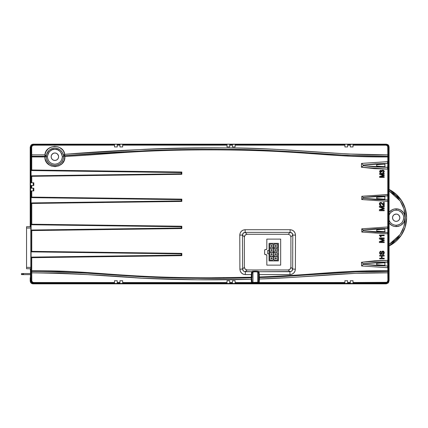 <?xml version="1.0" encoding="UTF-8"?>
<svg xmlns="http://www.w3.org/2000/svg" width="428" height="428" viewBox="0 0 428 428"><rect width="100%" height="100%" fill="white"/><g stroke="black" fill="none" stroke-linecap="round" stroke-linejoin="round"><path stroke-width="0.64" d="M30.607 268.741L26.552 268.741L30.8 268.731L30.837 267.372L26.552 267.372L26.552 228.076L30.837 228.076L30.837 267.372L26.552 267.372L26.552 268.731L30.463 268.736L30.463 270.582L30.206 268.736L26.552 268.741L26.552 228.076L30.837 228.076L30.8 226.717L26.552 226.717L30.816 226.824L30.837 267.639L30.811 268.704L30.463 268.736L30.463 280.8L31.26 282.721L32.646 283.459L386.366 283.513L388.282 282.721L389.079 280.8L389.079 146.874L388.282 144.958L386.366 144.166L33.175 144.166L33.684 145.178L114.522 145.146L114.522 144.701L33.684 144.675C32.02 144.857 31.121 145.766 30.993 147.398L30.463 146.874L30.463 226.717L30.463 146.874L30.993 147.398L31.672 147.195C31.752 145.996 32.426 145.322 33.684 145.178L33.684 144.675L114.522 144.701L114.522 144.236L117.235 144.236L117.235 145.146L119.942 145.146L119.942 144.707L117.235 144.707L119.942 144.707L119.942 144.236L122.654 144.236L122.654 145.146L227.001 145.146L227.001 144.734L122.654 144.707L227.001 144.734L227.001 144.236L229.713 144.236L229.713 145.146L232.42 145.146L232.42 144.734L229.713 144.734L235.133 144.236L235.133 145.146L344.898 145.167L344.898 144.68L235.133 144.734L344.898 144.68L344.898 144.236L347.611 144.236L347.611 145.167L350.318 145.172L350.318 144.68L347.611 144.68L353.03 144.236L353.03 145.172L385.858 145.178L385.858 144.675L353.03 144.68L385.858 144.675L385.858 145.178C387.11 145.322 387.784 145.991 387.87 147.195L388.549 147.398C388.421 145.766 387.522 144.857 385.858 144.675L386.366 144.166L385.858 144.675L387.795 145.499L388.549 147.398L389.079 146.874L388.619 145.37L387.875 144.621L386.366 144.166L33.175 144.166L31.26 144.958L30.516 146.344L31.26 144.958L32.137 144.37L33.175 144.166L33.684 144.675L31.747 145.499L31.18 146.387L31.067 155.102L30.993 147.398L31.672 147.195L32.234 145.787L33.684 145.178L114.522 145.146L114.522 146.948L117.235 146.948L117.235 145.146L119.942 145.146L119.942 146.948L122.654 146.948L122.654 145.146L227.001 145.146L227.001 146.948L229.713 146.948L229.713 145.146L232.42 145.146L232.42 146.948L235.133 146.948L235.133 145.146L344.898 145.167L344.898 146.948L347.611 146.948L347.611 145.172L350.318 145.172L350.318 146.948L353.03 146.948L353.03 145.172L385.858 145.178L386.65 145.338L387.731 146.44L387.795 154.85L347.413 153.973L307.085 151.266C277.799 149.201 250.867 148.088 226.273 147.933C200.133 147.649 169.322 148.067 145.408 149.276L64.714 154.326L63.478 154.883L63.531 156.718L62.344 156.718C61.145 151.496 58.657 149.003 54.875 149.249C51.093 149.003 48.605 151.496 47.406 156.718L46.219 156.718L46.62 154.085L49.092 150.324C50.686 148.907 52.612 148.174 54.875 148.12C57.047 148.163 58.92 148.848 60.482 150.169L62.376 152.411L63.553 155.369L64.772 155.722L64.714 154.326C63.553 143.717 45.507 144.236 44.929 154.84L44.945 156.231L46.278 155.53L44.929 154.84L46.278 155.53C47.187 151.068 50.055 148.596 54.875 148.12C59.487 148.537 62.333 150.859 63.403 155.086L64.714 154.326L63.499 151.175L62.493 149.789L59.781 147.612L58.155 146.9L54.597 146.371L51.071 147.093L48.075 148.949L45.978 151.64L44.929 154.84L31.747 154.85L31.672 147.195L31.747 154.85L31.067 155.102L31.067 155.797L31.067 155.102L31.747 154.85L31.736 156.241L31.747 154.85L44.929 154.84L44.887 156.921L46.117 156.659L46.278 155.53L44.945 156.231L44.865 156.926L45.111 158.863L46.7 162.426L49.53 165.117L51.285 166L55.132 166.663L58.952 165.797L62.135 163.539L64.216 160.243L64.879 156.402C105.149 154.727 135.088 149.875 209.768 149.875C303.104 149.875 326.757 157.451 387.816 156.937L387.811 161.661L361.526 163.41L361.403 167.225L374.452 168.648L387.795 169.124L387.768 194.51L361.804 196.27L361.74 199.539L387.768 201.379L387.768 226.984L361.751 228.825L361.82 232.072L387.768 233.827L387.8 260.363L374.473 260.839L361.457 262.268L361.601 265.965L387.811 267.693L387.8 271.432C344.834 270.769 302.173 276.354 259.389 277.547L259.432 279.008L291.81 277.43L355.786 273.315L387.795 272.823L387.87 280.484L387.308 281.886L386.65 282.336L353.03 282.501L353.03 283.443L350.318 283.443L350.318 282.994L344.898 283.443L344.898 282.994L235.133 282.94L235.133 283.443L232.42 283.443L232.42 282.94L229.713 282.94L229.713 283.443L227.001 283.443L227.001 282.94L148.607 282.951L122.654 282.967L122.654 283.443L119.942 283.443L119.942 282.967L117.235 282.972L117.235 283.443L114.522 283.443L114.522 282.972L33.684 282.999L33.175 283.513L386.366 283.513L385.858 282.999L353.03 282.999L385.858 282.999L385.858 282.496L353.03 282.501L353.03 280.731L350.318 280.731L350.318 282.507L347.611 282.507L347.611 282.994L350.318 282.994L350.318 282.507L347.611 282.507L347.611 280.731L344.898 280.731L344.898 282.507L259.202 282.534L259.432 279.008C302.302 277.799 344.941 272.149 387.795 272.823L387.8 271.432L355.78 271.919L273.289 276.986L259.389 277.547L259.309 276.98C314.371 275.033 339.276 270.33 387.816 270.742C339.276 270.33 314.371 275.033 259.309 276.98L259.32 274.589L289.954 274.589L289.943 271.705L259.036 271.716L256.891 271.143L252.29 271.336A0.679 0.669 60.4 0 1 252.959 272.01L255.329 271.785L255.329 271.106L252.638 271.245L251.621 271.716L245.319 271.716L247.074 269.966L288.199 269.966L289.943 271.705L288.199 269.966L290.109 269.175L290.901 267.265L292.672 269.035L291.869 270.935L290.981 271.512L259.036 271.716L259.32 274.589L289.954 274.589L292.019 274.182L293.779 273.021L294.956 271.277L295.379 269.207L295.502 235.143L295.095 233.067L293.929 231.307L292.18 230.13L290.109 229.713L245.164 229.713L243.099 230.125L241.344 231.297L240.178 233.057L239.771 235.138L239.894 269.201L240.317 271.272L241.494 273.016L243.248 274.182L245.324 274.589L251.338 274.589L251.621 271.716L244.276 271.523L243.393 270.945L242.59 269.046L242.473 235.079L243.248 233.153L245.164 232.372L290.109 232.372L288.199 234.276L247.074 234.276L245.164 232.372L247.074 234.276L245.158 235.068L244.372 236.978L242.473 235.079L244.372 236.978L244.372 267.265L242.59 269.046L244.372 267.265L245.158 269.175L247.074 269.966L245.319 271.716L245.324 274.589L251.338 274.589L251.236 277.804C214.877 278.826 178.535 278.484 142.208 276.788C105.486 273.781 68.662 271.999 31.736 271.438L31.747 272.823L59.267 273.15L80.4 274.161L141.631 278.211L197.271 279.778L251.241 279.27L251.455 282.534L235.133 282.534L235.133 282.94L251.45 282.945L251.455 282.534L235.133 282.534L235.133 280.731L232.42 280.731L232.42 282.534L229.713 282.534L229.713 282.94L232.42 282.94L232.42 282.534L229.713 282.534L229.713 280.731L227.001 280.731L227.001 282.534L122.654 282.534L122.654 280.731L119.942 280.731L119.942 282.534L117.235 282.528L117.235 280.731L114.522 280.731L114.522 282.528L33.684 282.496L32.892 282.336L31.811 281.239L31.747 272.823C68.56 273.396 105.358 275.199 142.139 278.237C178.492 279.955 214.861 280.297 251.241 279.27L251.236 277.804C232.634 278.296 214.417 278.462 196.586 278.307L141.133 276.734L81.181 272.796L59.043 271.743L31.736 271.438L31.726 270.742C92.93 270.207 116.336 277.804 209.768 277.804L251.322 277.237L209.768 277.804C116.336 277.804 92.93 270.207 31.726 270.742L31.747 257.683L181.825 255.65L181.825 253.381L31.752 251.354L31.774 230.574L181.836 228.547L181.836 226.246L31.774 224.219L31.774 203.455L181.836 201.428L181.836 199.132L31.774 197.099L31.768 190.915L33.817 190.915L33.817 188.208L31.768 188.208L31.763 185.495L30.538 185.495L30.538 182.788L31.084 182.788L31.067 155.797A0.679 0.444 1.3 0 0 31.736 156.241L44.945 156.231L31.736 156.241A0.679 0.444 -178.7 0 1 31.067 155.797L31.084 182.788L31.763 182.788L31.752 176.32L31.089 176.341L31.084 170.558L31.747 169.996L31.726 156.932L31.046 156.702L44.865 156.926L31.726 156.932L31.736 156.241L31.747 169.996L31.084 170.558L106.181 171.569M58.529 155.99L57.513 154.085L56.303 153.278L54.875 152.989A3.729 3.729 180 0 1 58.604 156.718A3.729 3.729 180 0 1 54.875 160.446L56.303 160.163L57.513 159.355L58.32 158.146L58.604 156.718L58.32 155.294L57.513 154.085L56.303 153.278L54.875 152.994A3.729 3.729 -0 0 0 51.151 156.718A3.729 3.729 180 0 1 54.875 152.989L53.452 153.278L52.243 154.085L51.435 155.289L51.151 156.718L51.435 158.146L52.243 159.355L53.452 160.163L54.875 160.446A3.729 3.729 180 0 1 51.151 156.718L51.151 156.718M399.752 216.996L398.757 215.129L397.569 214.337L396.173 214.059A3.649 3.649 180 0 1 399.822 217.708A3.649 3.649 180 0 1 396.173 221.362A3.649 3.649 180 0 1 392.524 217.708A3.649 3.649 180 0 1 396.173 214.059A3.649 3.649 -0 0 0 392.524 217.708L392.802 216.311L393.594 215.129L394.776 214.337L396.173 214.059L397.569 214.337L398.757 215.129L399.549 216.311L399.822 217.708L399.549 219.104L398.757 220.292L397.569 221.083L396.173 221.362L394.776 221.083L393.594 220.292L392.802 219.104L392.524 217.708M393.295 210.758L390.855 212.39L389.662 213.941A7.522 7.522 180 0 1 396.173 210.185L396.173 208.832L399.57 209.506L401.106 210.325L403.556 212.775L404.374 214.31L405.049 217.708L404.374 221.105L403.556 222.64L401.106 225.085L399.57 225.909L396.173 226.583L393.878 226.278L391.738 225.396L389.079 223.042A8.876 8.876 -0 0 0 396.173 226.583L396.173 225.23L396.173 226.583A8.876 8.876 -0 0 0 405.049 217.708A8.876 8.876 -0 0 0 396.173 208.832L396.173 210.185A7.522 7.522 -0 0 0 389.079 215.214L389.662 213.941A7.522 7.522 180 0 1 396.173 210.185L396.173 210.185A7.522 7.522 180 0 1 403.695 217.708A7.522 7.522 180 0 1 389.662 221.474L389.047 220.115M396.173 208.832A8.876 8.876 -0 0 0 389.079 212.374L391.738 210.02L393.878 209.131L396.173 208.832M389.079 213.599L389.662 213.941L389.079 213.599M29.259 274.621L26.82 274.621L29.259 274.621M26.552 228.076L26.552 226.717L26.552 228.076M280.661 239.113L266.821 239.113L266.821 248.871A0.679 0.679 0 0 1 266.146 249.545L266.821 248.871L266.821 239.113L280.661 239.113L280.661 265.13L266.821 265.13L280.661 265.13L280.661 239.113M384.093 205.504L384.21 202.342L383.541 202.342L383.541 204.638L381.867 202.845L380.899 202.412L379.754 202.851L379.411 204.038L379.962 202.663L379.593 203.081L379.427 203.616L380.465 202.433M380.658 205.429L380.867 204.777L380.027 204.081L380.449 203.139L381.252 203.225L382.546 204.536L381.262 203.22L380.449 203.139M380.925 170.349L381.685 170.863L382.113 170.296L381.68 170.847L381.305 170.472L381.685 170.863L382.279 170.205L383.36 170.21L384.237 171.237L383.365 170.205L381.974 170.398M383.627 171.81L383.162 172.19L383.686 171.505L383.29 170.815L383.665 171.334L382.974 170.708L382.124 171.018L381.985 171.462L382.498 170.751L383.418 170.911L383.675 171.505L382.862 172.27L382.926 172.853L382.862 172.27L383.44 172.056M269.051 260.903L278.419 260.903L278.419 243.339L269.051 243.339L269.051 260.903L278.419 260.903L278.419 243.339L269.051 243.339L269.051 250.46L267.687 250.46L267.687 253.777L267.687 250.46L269.051 250.46L269.051 260.903M276.761 252.317L277.638 253.194L277.638 255.147L276.761 256.024L273.931 256.024L273.931 252.317L276.761 252.317L277.638 253.194L277.638 255.147L276.761 256.024L273.931 256.024L273.931 252.317L276.761 252.317M276.761 248.219L277.638 249.096L277.638 251.049L276.761 251.926L273.931 251.926L273.931 248.219L276.761 248.219L277.638 249.096L277.638 251.049L276.761 251.926L273.931 251.926L273.931 248.219L276.761 248.219M272.663 256.415L273.54 257.292L273.54 259.245L272.663 260.122L269.833 260.122L269.833 256.415L272.663 256.415L273.54 257.292L273.54 259.245L272.663 260.122L269.833 260.122L269.833 256.415L272.663 256.415M272.663 244.121L273.54 244.998L273.54 246.951L272.663 247.828L269.833 247.828L269.833 244.121L272.663 244.121L273.54 244.998L273.54 246.951L272.663 247.828L269.833 247.828L269.833 244.121L272.663 244.121M273.931 256.415L277.638 256.415L277.638 260.122L273.931 260.122L273.931 256.415L277.638 256.415L277.638 260.122L273.931 260.122L273.931 256.415M273.54 252.317L273.54 256.024L269.833 256.024L269.833 252.317L273.54 252.317L273.54 256.024L269.833 256.024L269.833 252.317L273.54 252.317M273.54 248.219L273.54 251.926L269.833 251.926L269.833 248.219L273.54 248.219L273.54 251.926L269.833 251.926L269.833 248.219L273.54 248.219M273.931 244.121L277.638 244.121L277.638 247.828L273.931 247.828L273.931 244.121L277.638 244.121L277.638 247.828L273.931 247.828L273.931 244.121M275.263 246.496L276.306 246.496L276.306 245.453L275.263 245.453L275.263 246.496L275.263 245.453L276.306 245.453L276.306 246.496L275.263 246.496M271.165 249.551L272.208 249.551L271.165 249.551L271.165 250.594L271.165 249.551M271.165 253.649L272.208 253.649L271.165 253.649L271.165 254.692L271.165 253.649M275.263 257.747L276.306 257.747L275.263 257.747L275.263 258.79L275.263 257.747M271.165 245.453L272.208 245.453L271.165 245.453L271.165 246.496L271.165 245.453M271.165 257.747L272.208 257.747L271.165 257.747L271.165 258.79L271.165 257.747M275.263 250.594L276.306 250.594L276.306 249.551L275.263 249.551L275.263 250.594L275.263 249.551L276.306 249.551L276.306 250.594L275.263 250.594M275.263 254.692L276.306 254.692L276.306 253.649L275.263 253.649L275.263 254.692L275.263 253.649L276.306 253.649L276.306 254.692L275.263 254.692M271.165 250.594L272.208 250.594L272.208 249.551L272.208 250.594L271.165 250.594M271.165 254.692L272.208 254.692L272.208 253.649L272.208 254.692L271.165 254.692M275.263 258.79L276.306 258.79L276.306 257.747L276.306 258.79L275.263 258.79M271.165 246.496L272.208 246.496L272.208 245.453L272.208 246.496L271.165 246.496M271.165 258.79L272.208 258.79L272.208 257.747L272.208 258.79L271.165 258.79M267.687 253.777L269.051 253.777L267.687 253.777M292.8 235.079L292.672 269.035L290.901 267.265L290.901 236.978L292.8 235.079L290.901 236.978L290.109 235.068L288.199 234.276L290.109 232.372L292.024 233.158L292.8 235.079L292.672 269.035C292.501 270.673 291.591 271.566 289.943 271.705L289.954 274.589C293.234 274.284 295.042 272.486 295.379 269.207L292.672 269.035L295.379 269.207L295.502 235.143L292.8 235.079L295.502 235.143C295.192 231.848 293.399 230.039 290.109 229.713L245.164 229.713L245.164 232.372L290.109 232.372L290.109 229.713L290.109 232.372C291.762 232.522 292.661 233.426 292.8 235.079M62.344 156.718L63.531 156.718C63.285 159.591 62.445 161.634 61.011 162.843C59.503 164.422 57.459 165.272 54.875 165.395C52.414 165.326 50.37 164.475 48.744 162.849C47.364 161.763 46.524 159.719 46.219 156.718L47.406 156.718C47.883 161.222 50.37 163.71 54.875 164.186C59.38 163.71 61.867 161.222 62.344 156.718L61.776 153.861L60.155 151.437L57.732 149.816L54.875 149.249L52.018 149.816L49.595 151.437L47.979 153.861L47.406 156.718M26.552 268.731L30.8 268.731L30.463 268.736L30.463 280.8L30.993 280.276L31.089 190.915L30.538 190.915L30.538 188.208L31.089 188.208L31.089 185.495L31.089 188.208L31.768 188.208L31.763 185.495L33.817 185.495L33.812 182.788L31.763 182.788L31.752 176.32L181.825 174.298L181.825 172.024L31.747 169.996L181.825 172.024L181.285 172.58L181.285 173.784L143.899 174.287L181.285 173.784L181.285 172.58L181.285 173.784L31.619 175.806L31.089 176.341L31.752 176.32L31.656 175.806L31.089 176.341L31.084 170.558L181.285 172.586L181.285 173.784L31.747 175.806L31.752 176.32L181.825 174.298L181.285 173.784L181.825 174.298L181.825 172.024L181.285 172.58L124.96 171.826M387.832 163.437L387.832 167.343L375.383 166.936L363.254 165.727L363.254 165.053L375.388 163.844L387.832 163.437L387.811 161.661L388.485 161.704L388.474 155.797L388.474 169.162L387.795 169.124L387.768 194.51L387.779 195.88L388.458 195.601L387.784 195.88L387.784 199.946L388.458 200.272L388.447 194.526L361.804 196.27L361.74 199.539L388.442 201.39L388.447 233.811L388.458 232.746L387.779 232.474L387.779 228.408L388.458 228.087L387.784 228.408L387.784 232.474L388.458 232.746L388.442 226.974L387.768 226.984L387.779 228.408L375.345 228.814L363.174 230.034L363.174 230.847L375.345 232.067L387.779 232.474L387.768 233.827L388.447 233.811L388.506 266.355L388.48 260.326L387.8 260.363L387.822 262.096L387.565 260.363L387.57 262.096L387.832 265.997L388.506 266.355L388.474 271.876A0.679 0.444 -178.7 0 0 387.8 271.432L387.795 272.823L388.474 272.572L388.549 280.276L389.079 280.8L388.549 280.276L388.474 272.572L387.795 272.823L387.87 280.484L388.549 280.276L388.362 281.292L387.795 282.175L385.858 282.999C387.522 282.817 388.421 281.913 388.549 280.276L387.87 280.484C387.789 281.683 387.115 282.352 385.858 282.496L386.366 283.513L388.282 282.721L389.079 280.8L389.079 146.874L388.549 147.398L387.87 147.195L387.795 154.85L388.474 155.102L388.549 147.398L388.474 155.102L387.795 154.85L387.8 156.241A0.679 0.444 -1.3 0 0 388.474 155.797L388.474 155.102L388.474 155.797A0.679 0.444 178.7 0 1 387.8 156.241L387.795 154.85C334.236 155.278 280.907 147.564 227.247 147.944C172.966 147.74 118.786 149.87 64.714 154.326L64.772 155.722L63.403 155.086L63.622 156.199L64.863 156.402L64.772 155.722C118.888 151.314 173.04 149.212 227.231 149.409C280.816 149.035 334.075 156.659 387.8 156.241L387.816 156.937C326.757 157.451 303.104 149.875 209.768 149.875C135.088 149.875 105.149 154.727 64.879 156.402L63.505 156.043L63.531 156.718C63.044 161.977 60.155 164.866 54.875 165.395C49.605 164.871 46.722 161.982 46.219 156.718L44.865 156.926C44.592 169.836 65.832 169.274 64.879 156.402L64.772 155.722L145.477 150.731C169.221 149.543 199.903 149.121 226.257 149.399C251.397 149.575 278.302 150.672 306.978 152.694L347.338 155.375L387.8 156.241L387.827 163.437L388.506 163.047L388.485 161.704L387.565 161.661L387.57 163.437L388.324 163.319L387.832 163.437L387.565 169.124L387.822 167.343L387.795 169.124L388.474 169.162L388.324 163.319M251.45 282.945L258.368 283.09L259.191 282.951L259.202 282.534L259.191 282.951L344.898 282.994L344.898 282.507L259.202 282.534L258.523 282.271L258.576 273.085L258.426 272.459L257.699 272.01L257.699 282.41L252.959 282.41L252.959 272.01L255.329 271.785L257.699 272.01L257.699 282.41L258.523 282.271L252.959 282.41L252.959 272.01L252.124 272.818L251.921 278.27L251.236 277.804L251.455 282.534L252.959 282.41L252.119 282.266L251.899 279.002L252.119 282.266L251.455 282.534L251.45 282.945L252.119 282.266M227.001 282.608L227.001 282.94L227.001 282.534L122.654 282.534L122.654 282.967L227.001 282.94L227.001 283.443L229.713 283.443L229.713 282.94M117.235 282.972L119.942 282.967L119.942 282.534L117.235 282.528L117.235 283.443L114.522 283.443L114.522 282.528L33.684 282.496L33.684 282.999L114.522 282.972L114.522 280.731L117.235 280.731L117.235 282.876M380.118 203.455L380.053 204.247L380.861 204.787L380.797 205.44L380.235 205.306L380.513 205.403M383.162 205.13L382.557 204.541M383.349 205.247L383.643 205.403M380.899 202.412L381.862 202.856L383.552 204.648L383.547 202.353L384.205 202.353L383.975 205.483M379.427 204.183L380.23 205.317L379.422 204.038M380.353 210.009L384.21 208.8L384.21 208.056L380.353 206.842L384.21 206.842L384.21 206.114L379.406 206.114L379.406 207.163L383.36 208.425L379.406 209.677L379.406 210.731L384.21 210.731L384.21 210.009L380.305 210.014L384.2 210.014L384.2 210.726L379.417 210.726L379.417 209.683L383.386 208.425L379.417 207.157L379.417 206.119L384.2 206.119L384.2 206.836L380.31 206.836L384.2 208.061L384.2 208.794L380.305 210.014L384.2 210.014L384.2 210.726L379.406 210.731L384.21 210.731L384.21 210.009L380.353 210.009L384.2 208.794L380.353 210.009M379.791 235.71L379.417 235.042L384.2 235.042L384.2 235.684L380.524 235.684L381.209 236.78L380.546 235.689L384.205 235.689L384.205 235.031L379.411 235.031L380.604 236.786L381.22 236.786L380.39 236.384L380.604 236.786L379.609 235.577M381.091 236.491L380.653 235.812M380.112 236.026L380.385 236.39L380.118 236.026M382.702 240.049L383.365 240.258L379.406 241.51L379.406 242.564L384.21 242.564L384.21 241.841L380.353 241.841L384.21 240.632L384.205 239.889L380.342 238.674L384.205 238.674L384.205 237.952L379.411 237.952L379.411 238.995L382.702 240.049L379.417 238.99L379.417 237.957L384.2 237.957L384.2 238.664L380.294 238.664L384.2 239.894L384.2 240.627L380.305 241.847L384.2 241.847L384.2 242.558L379.417 242.558L379.417 241.515L383.386 240.258L379.417 238.99L379.417 237.957L384.2 237.957L384.2 238.664L380.294 238.664L384.2 239.894L384.2 240.627L380.305 241.847L384.2 241.847L384.2 242.558L379.406 242.564L384.21 242.564L384.21 241.841L380.305 241.847L384.21 240.632L384.205 239.889L380.294 238.664L384.205 238.674L384.205 237.952L379.411 237.952L379.411 238.995L383.365 240.258L382.76 240.45L383.386 240.258L382.702 240.044M383.536 253.419L383.418 251.964L383.627 253.21L382.6 253.954L382.6 254.644L383.868 254.082L384.248 252.445L383.488 251.231L382.557 251.14L381.985 251.562M381.883 251.718L383.204 251.129L384.184 252.151L383.868 254.077L382.605 254.639L382.825 253.922M380.203 253.018L380.535 253.702L381.134 253.702L381.808 251.883L381.155 253.676L380.604 253.734L380.219 253.173M384.258 252.739L383.868 254.077L384.189 252.156L382.91 251.086L381.803 251.878L381.038 253.745L380.321 253.472L380.198 252.862L380.374 252.188L381 251.889L381 251.199L380.99 251.878L380.369 252.183L380.187 252.862L380.535 253.702L381.038 253.751L381.808 251.883L382.91 251.097L383.927 251.621L384.253 252.59M380.695 251.236L379.695 252.279L380.685 251.247L380.99 251.209L380.99 251.878L380.369 252.183L380.187 252.862L380.374 252.188L381 251.889L381 251.199L380.139 251.514L379.62 252.889L379.909 253.959L380.594 254.441L381.701 254.066L382.45 252.06L383.274 251.867M379.625 252.734L379.695 252.29M380.733 254.462L379.92 253.965L379.641 253.173M382.45 252.06L381.787 253.927L381.032 254.462M384.216 258.892L384.216 258.191L382.092 258.191L382.092 256.078L384.21 256.078L384.21 255.382L379.673 255.382L379.673 256.078L381.509 256.078L381.509 258.191L379.673 258.191L379.673 258.892L384.216 258.892L379.679 258.887L379.679 258.196L381.514 258.196L381.519 256.072L379.684 256.072L379.684 255.393L384.205 255.393L384.205 256.072L382.086 256.072L382.086 258.196L384.21 258.196L384.21 258.887L379.679 258.887L379.679 258.196L381.514 258.196L381.519 256.072L379.684 256.072L379.684 255.393L384.205 255.393L384.205 256.072L382.086 256.072L382.086 258.196L384.21 258.196L382.092 258.191L382.092 256.078L384.21 256.078L384.21 255.382L379.673 255.382L379.673 256.078L381.509 256.078L381.509 258.191L379.673 258.191L379.673 258.892L384.216 258.892L384.216 258.191L384.21 258.887M380.947 170.943L380.192 171.43L380.883 172.216L380.829 172.8L379.957 172.414L379.615 171.671L379.941 172.398L380.829 172.8L380.893 172.211L380.31 171.917L380.883 172.216L380.706 172.768L380.893 172.211L380.203 171.671L380.369 171.098L381.08 170.981L381.428 171.398M381.46 171.537L382.065 171.847L381.995 171.462L382.054 171.842L381.471 171.778L380.808 170.927L380.198 171.671M382.049 171.157L382.054 171.842L381.471 171.778L381.086 170.975L381.46 171.789L382.065 171.847L382.231 170.906M383.183 172.816L384.242 171.783L383.06 172.832M379.615 171.671L380.332 170.43L379.941 170.692L380.792 170.349L381.594 170.719M382.814 175.566L379.609 176.47L379.609 177.39L384.205 177.39L384.205 176.748L380.54 176.748L384.205 175.731L384.205 175.084L380.556 174.073L384.205 174.073L384.205 173.431L379.604 173.431L379.604 174.351L383.37 175.41L382.814 175.566L383.397 175.41L379.615 174.346L379.609 173.436L384.2 173.436L384.2 174.068L380.503 174.068L384.2 175.089L384.2 175.726L380.487 176.759L384.194 176.759L384.194 177.379L379.615 177.379L379.615 176.475L383.397 175.41L379.615 174.346L379.609 173.436L384.2 173.436L384.2 174.068L380.503 174.068L384.2 175.089L384.2 175.726L380.487 176.759L384.194 176.759L380.487 176.759L384.205 175.731L384.205 175.084L380.503 174.068L384.205 174.073L384.205 173.431L379.604 173.431L379.604 174.351L383.37 175.41L379.615 176.475L382.814 175.571M383.065 175.325L383.37 175.41M376.699 198.549L376.699 197.276A221.335 221.335 0 0 1 384.884 196.666L384.884 199.164A221.335 221.335 0 0 1 376.699 198.549L376.699 197.276A221.335 221.335 0 0 1 384.884 196.666L384.884 199.164A221.335 221.335 0 0 1 376.699 198.549M376.699 231.077L376.699 229.804A221.335 221.335 0 0 1 384.884 229.189L384.884 231.687A221.335 221.335 0 0 1 376.699 231.077L376.699 229.804A221.335 221.335 0 0 1 384.884 229.189L384.884 231.687A221.335 221.335 0 0 1 376.699 231.077M33.684 282.999L33.684 282.496C32.426 282.357 31.758 281.683 31.672 280.484L30.993 280.276C31.121 281.913 32.02 282.817 33.684 282.999L31.747 282.175L30.993 280.276L30.463 280.8L31.26 282.721L33.175 283.513L33.684 282.999M384.916 164.106L384.916 166.674A221.367 221.367 0 0 1 376.667 166.059L376.667 164.726A221.367 221.367 0 0 1 384.916 164.106A221.367 221.367 0 0 0 376.667 164.726L376.667 166.059A221.367 221.367 0 0 0 384.916 166.674L384.916 164.106M384.916 262.76L384.916 265.333A221.367 221.367 0 0 1 376.667 264.713L376.667 263.381A221.367 221.367 0 0 1 384.916 262.76A221.367 221.367 0 0 0 376.667 263.381L376.667 264.713A221.367 221.367 0 0 0 384.916 265.333L384.916 262.76M387.822 262.096L387.811 267.693L387.827 265.997L375.383 265.595L363.254 264.381L363.254 263.712L375.388 262.498L388.335 261.936M30.993 280.276L31.672 280.484L31.747 272.823L31.067 272.572L30.993 280.276M31.736 271.438A0.679 0.444 178.7 0 0 31.067 271.876L31.067 272.572L31.747 272.823L31.726 270.742L31.046 270.972L31.067 271.876A0.679 0.444 -1.3 0 1 31.736 271.438M380.524 235.684L384.205 235.689L380.524 235.684L381.15 236.631M383.044 253.868L382.6 253.954L383.413 253.611L383.697 252.766L383.525 252.097L382.744 251.798L381.862 253.793L380.99 254.462M383.418 251.964L382.573 251.899L383.52 252.103L383.413 253.606M380.957 254.462L380.059 254.13L379.625 252.889L379.952 251.723L380.99 251.209M382.45 170.157L383.836 170.51L384.258 171.521L383.649 170.355L382.274 170.216M380.556 170.371L379.631 171.318M117.186 225.909L31.704 224.754L181.295 226.776L181.295 228.001L181.295 226.776L181.295 228.001L31.378 230.104M97.156 202.037L181.295 200.898L31.704 202.92L31.11 203.461L31.774 203.455L31.57 202.931M31.383 202.995L31.11 203.461L31.11 197.11L31.645 197.65L181.295 199.673L181.295 200.898L181.295 199.673L181.295 200.898L106.502 201.909M387.779 195.88L375.345 196.292L363.174 197.506L363.174 198.319L375.345 199.539L387.784 199.946L387.768 194.51L388.447 194.526L388.458 200.272L387.784 199.946L363.174 198.319L363.174 197.506L387.779 195.88M388.442 201.39L388.458 200.272L388.442 201.39L387.768 201.379L387.768 226.984L388.442 226.974L388.442 201.39M388.474 169.162L388.447 194.526L388.474 169.162M387.832 265.997L387.811 267.693L388.49 267.644L388.506 266.355L387.832 265.997M388.496 270.972L388.49 267.644L387.811 267.693L387.8 271.432A0.679 0.444 1.3 0 1 388.474 271.876L388.496 270.972M106.181 256.105L31.084 257.116L31.089 251.332L31.747 251.873L31.774 230.574L181.836 228.547L181.295 228.001L31.763 230.023L31.774 230.574L31.11 230.569L31.774 230.574L31.763 230.023L31.11 230.569L31.11 224.213L31.528 224.732M31.704 224.754L31.774 224.219L31.11 224.213L31.704 224.754L106.502 225.765M31.11 230.569L31.11 224.213L31.774 224.219L31.768 224.754L181.295 226.776L181.836 226.246L181.295 226.776L181.295 228.001L181.836 228.547L181.836 226.246L31.774 224.219L31.774 203.455L31.11 203.461L31.11 197.11L31.645 197.65L31.774 197.099L31.11 197.11L31.774 197.099L31.763 197.65L181.295 199.673L181.295 200.898L31.768 202.92L31.774 203.455L181.836 201.428L181.295 200.898L181.836 201.428L181.836 199.132L181.295 199.673L181.836 199.132L31.774 197.099L31.768 190.915L31.089 190.915L31.046 270.972M31.239 270.817L31.726 270.742L31.747 257.683L31.084 257.116L31.089 251.332L31.752 251.354L31.089 251.332L31.656 251.873L181.285 253.89L181.285 255.093L124.96 255.853M181.285 255.093L181.285 253.89L181.285 255.093L31.084 257.116L31.747 257.683L181.825 255.65L181.285 255.093L181.825 255.65L181.825 253.381L181.285 253.89L143.878 253.387L181.285 253.89L181.285 255.093M31.656 251.873L143.899 253.387L31.656 251.873M382.712 203.733L383.552 204.648L382.707 203.739M380.749 202.407L381.862 202.856L380.749 202.407M380.802 205.445L379.764 204.975L379.406 203.894L379.759 204.98L380.802 205.445L380.867 204.777L380.802 205.445M380.016 203.91L380.23 204.547L380.861 204.787L380.241 204.547L380.203 203.327L380.005 203.91M380.754 203.07L380.203 203.321L380.754 203.07L381.669 203.551L380.754 203.065M382.386 204.338L383.75 205.44L382.391 204.333M384.21 205.504L383.75 205.435L384.21 205.504L384.21 202.342L384.2 205.499M383.541 202.342L384.21 202.342L383.541 202.342L383.552 204.648L383.541 202.342M384.21 208.056L384.21 208.8L384.21 208.056L380.31 206.836L384.2 208.061M384.21 206.842L380.31 206.836L384.21 206.842L384.21 206.114L384.2 206.836M379.406 206.114L384.21 206.114L379.406 206.114L379.406 207.163L379.406 206.114M382.702 208.217L379.406 207.163L383.36 208.425L382.76 208.618L383.386 208.425L382.702 208.211M379.406 209.677L382.76 208.618L379.406 209.677L379.406 210.731L379.406 209.677M379.411 235.031L379.411 235.464L379.411 235.031L384.2 235.042L384.205 235.689L384.205 235.031L379.411 235.031M379.406 241.51L382.76 240.45L379.406 241.51L379.406 242.564L379.406 241.51M379.62 252.889L379.909 253.959L381.23 254.414L382.579 251.905M382.6 254.644L382.6 253.954L382.6 254.644L383.295 254.505L382.605 254.639M383.868 254.077L383.301 254.494L383.868 254.082M384.258 171.521L383.44 172.73L382.932 172.848L382.862 172.27L382.926 172.853L383.873 172.463L384.264 171.521M380.401 172.019L380.369 171.098L381.08 170.981M379.609 177.39L379.609 176.47L379.609 177.39L384.205 177.39L379.615 177.379M384.205 176.748L384.205 177.39L384.205 176.748M239.771 235.138L242.473 235.079C242.617 233.421 243.511 232.516 245.164 232.372L245.164 229.713C241.884 230.029 240.087 231.837 239.771 235.138L239.894 269.201L242.59 269.046L242.473 235.079L239.771 235.138M245.324 274.589L245.319 271.716C243.666 271.571 242.756 270.683 242.59 269.046L239.894 269.201C240.226 272.481 242.039 274.278 245.324 274.589M363.254 165.053L387.57 163.437L387.565 161.661L361.526 163.41L363.254 165.053L361.526 163.41L361.403 167.225L363.254 165.727L363.254 165.053M361.403 167.225L387.565 169.124L387.57 167.343L363.254 165.727L361.403 167.225M387.57 194.51L387.57 195.88L387.57 194.51M362.521 196.912L363.169 197.506M361.74 199.539L363.174 198.319L361.74 199.539M387.57 201.379L387.57 199.946L387.57 201.379M387.57 228.408L387.57 226.984L387.57 228.408L387.57 226.984L361.751 228.825L362.495 229.456L361.751 228.825L361.82 232.072L363.174 230.847L363.174 230.034L387.57 228.408M363.169 230.029L362.495 229.456M363.174 230.847L361.82 232.072L387.57 233.827L387.57 232.474L363.174 230.847M387.779 232.474L387.57 233.827L387.779 232.474M387.8 260.363L388.48 260.326L388.447 233.811L387.768 233.827L387.8 260.363M387.565 260.363L361.457 262.268L363.254 263.712L387.57 262.096L387.565 260.363M361.457 262.268L361.601 265.965L363.254 264.381L363.254 263.712L361.457 262.268M361.601 265.965L387.565 267.693L387.57 265.997L363.254 264.381L361.601 265.965M181.349 253.836L181.825 253.381L31.752 251.354L31.747 251.873L181.349 253.836M251.91 278.355L252.006 277.44L251.322 277.237L251.236 277.804L251.921 278.27M251.241 279.27L251.899 279.002M252.29 283.09A0.679 0.669 -80.3 0 0 252.959 282.41A0.679 0.669 99.7 0 1 252.29 283.09M258.368 283.09A0.679 0.669 -99.7 0 1 257.699 282.41A0.679 0.669 80.3 0 0 258.368 283.09M251.338 274.589L251.364 277.237L252.033 277.483L252.006 274.546L251.338 274.589L252.006 274.546L252.29 272.39L251.621 271.716L251.338 274.589M259.191 282.951L258.523 282.271L259.191 282.951M252.29 271.336L251.621 271.716L252.29 272.39L252.959 272.01A0.679 0.669 -119.6 0 0 252.29 271.336M259.432 279.008L258.758 278.74L258.523 282.271L259.202 282.534L259.389 277.547L258.737 278.013L258.758 278.74L259.432 279.008M255.329 271.106L255.329 271.785L257.699 272.01A0.679 0.669 -60.4 0 1 258.368 271.336L255.329 271.106M258.368 272.39L259.036 271.716L258.368 271.336A0.679 0.669 119.6 0 0 257.699 272.01L258.368 272.39L258.651 274.546L259.32 274.589L259.036 271.716L258.368 272.39M258.651 274.546L258.624 277.232L259.298 276.98L258.624 277.232L258.737 278.013L259.389 277.547L259.32 274.589M122.654 282.876L122.654 280.731L119.942 280.731L119.942 283.443L122.654 283.443L122.654 282.967M227.001 282.534L227.001 280.731L229.713 280.731L229.713 282.86M232.42 282.534L232.42 280.731L235.133 280.731L235.133 282.86M232.42 282.608L232.42 283.443L235.133 283.443L235.133 282.94M347.611 282.994L347.611 283.443L344.898 283.443L344.898 280.731L347.611 280.731L347.611 282.972M353.03 282.999L353.03 283.443L350.318 283.443L350.318 280.731L353.03 280.731L353.03 282.972M117.235 144.803L117.235 146.948L114.522 146.948L114.522 144.236L117.235 144.236L117.235 144.707M114.522 144.75L114.522 146.948L114.522 144.75M122.654 144.803L122.654 146.948L119.942 146.948L119.942 144.236L122.654 144.236L122.654 144.707M229.713 144.814L229.713 146.948L227.001 146.948L229.713 146.948L227.001 146.948L227.001 145.146M227.001 145.071L227.001 144.236L229.713 144.236L229.713 144.734M235.133 144.814L235.133 146.948L232.42 146.948L235.133 146.948L232.42 146.948L232.42 145.146M232.42 145.065L232.42 144.236L235.133 144.236L235.133 144.734M235.133 146.948L235.133 145.146L235.133 146.948M347.611 144.68L347.611 144.236L344.898 144.236L344.898 146.948L347.611 146.948L347.611 144.707M353.03 144.68L353.03 144.236L350.318 144.236L350.318 146.948L353.03 146.948L353.03 144.707M33.817 185.495L33.812 182.788L30.538 182.788L30.538 185.495L33.817 185.495M33.245 182.788L33.245 185.495L33.245 182.788M33.817 190.915L33.817 188.208L30.538 188.208L30.538 190.915L33.817 190.915M33.245 188.208L33.245 190.915L33.245 188.208M23.679 274.615L21.4 274.348L23.679 274.615L21.673 274.621L21.4 274.348L21.673 274.621L21.4 274.348L23.299 274.348L23.679 273.535L21.673 273.535L30.463 273.535L23.679 273.535L23.299 273.802L23.679 274.615L21.673 274.621L30.463 274.615L23.679 274.621M21.4 273.802L21.4 274.348L21.4 273.802M26.82 274.621L29.238 274.621L26.82 274.621M389.079 245.966L401.068 235.555L405.118 227.257L406.6 217.708L405.118 208.158L401.068 199.86L389.079 189.449A31.549 31.549 180 0 1 406.6 217.708L406.6 217.708A31.549 31.549 -0 0 0 389.079 189.449L396.28 194.371L401.865 201.08L405.391 209.062L406.6 217.708A31.549 31.549 180 0 1 389.079 245.966A31.549 31.549 -0 0 0 406.6 217.708L406.284 222.169L405.337 226.535L403.786 230.729L401.657 234.662L398.998 238.252L395.852 241.429L389.079 245.966M389.079 190.968L400.185 200.978L403.898 208.784L405.246 217.708L403.898 226.631L400.185 234.437L389.079 244.447L395.381 240.033L398.27 237.005L400.715 233.608L402.668 229.911L404.091 225.973L404.958 221.881L405.246 217.708L404.958 213.535L404.091 209.436L402.668 205.504L400.715 201.802L398.27 198.405L395.381 195.382L389.079 190.968M389.079 221.811L389.662 221.474L389.079 220.201L389.662 221.474L389.079 221.811M396.173 225.23A7.522 7.522 180 0 1 389.662 221.474C391.165 223.881 393.337 225.133 396.173 225.23C400.736 224.786 403.246 222.276 403.695 217.708L403.695 217.708A7.522 7.522 -0 0 0 396.173 210.185L394.707 210.33M403.123 214.829L401.491 212.39L399.051 210.758M397.639 210.33L396.173 210.185A7.522 7.522 180 0 1 403.695 217.708L403.695 217.708M386.216 283.834L32.919 283.834L31.003 283.042L30.206 281.126L30.206 277.74L30.425 282.191L31.854 283.62L32.919 283.834L386.216 283.834L388.132 283.042L386.216 283.834M31.003 145.178L30.206 147.093L31.003 145.178M388.747 282.1L388.132 283.042L388.747 282.1M399.822 217.708L399.822 217.708A3.649 3.649 -0 0 0 396.173 214.059L394.145 214.674L393.139 215.68L392.594 216.996M30.206 226.717L30.206 147.093L30.206 226.717M58.604 156.718L58.604 156.718A3.729 3.729 -0 0 0 54.875 152.994L54.147 153.064M53.452 153.278L51.777 154.647M51.435 155.289L51.221 155.99M30.8 226.717L26.552 226.717L30.8 226.717M223.635 277.74L224.069 277.74L223.635 277.553M266.821 255.372L266.821 265.13L266.821 255.372L266.146 254.697A0.679 0.679 0 0 1 266.821 255.372M265.29 254.697L266.146 254.697L264.665 254.28L264.611 250.225L264.611 254.018L265.29 254.697M290.901 236.978L290.109 235.068L288.199 234.276L247.074 234.276L245.57 234.731L244.575 235.94L244.372 236.978L244.372 267.265L244.827 268.768L246.036 269.763L247.074 269.966L288.199 269.966L289.703 269.512L290.698 268.303L290.901 267.265L290.901 236.978M264.611 250.225L265.028 249.599L266.146 249.545L264.809 249.743L264.611 250.225"/></g></svg>
